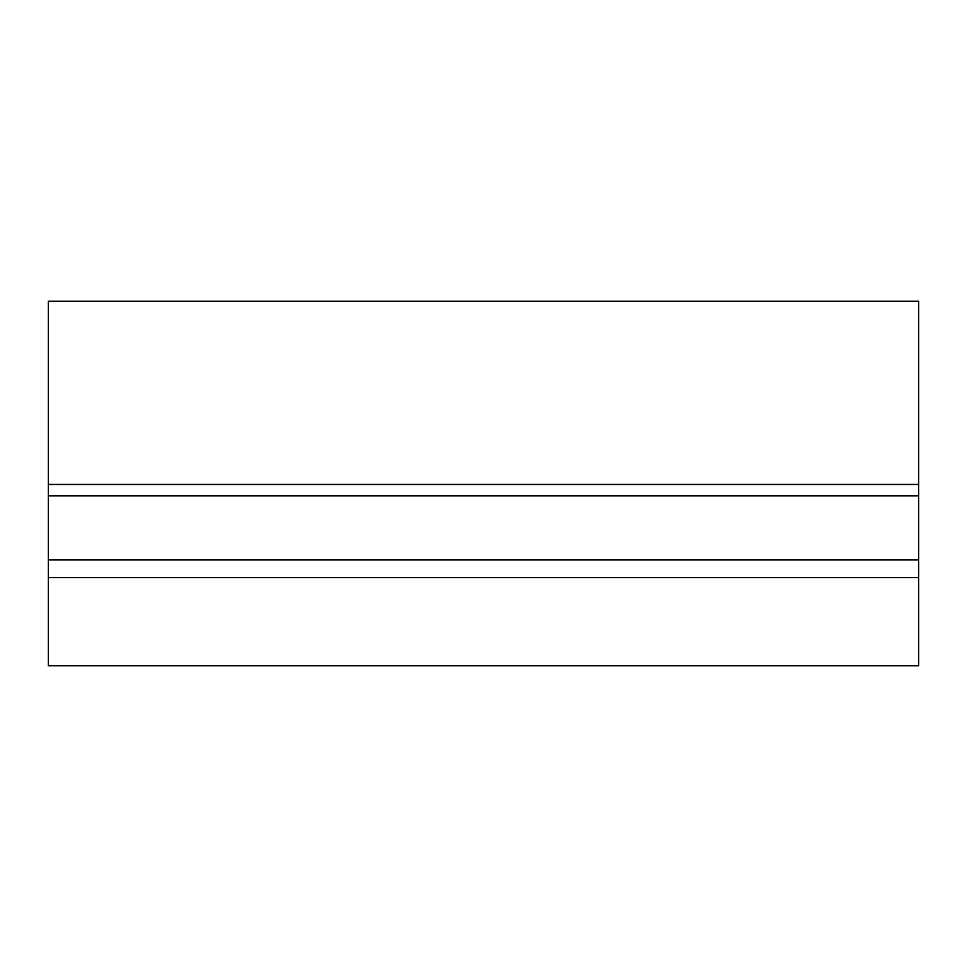 <?xml version="1.0" encoding="UTF-8"?>
<svg xmlns="http://www.w3.org/2000/svg" width="967" height="967" viewBox="0 0 967 967"><rect width="100%" height="100%" fill="white"/><g stroke="black" fill="none" stroke-linecap="round" stroke-linejoin="round"><path stroke-width="1.45" d="M918.65 577.589L918.65 665.792L48.35 665.792L48.35 559.941L918.65 559.941L918.65 577.589L48.35 577.589M918.65 484.455L918.65 301.208L48.35 301.208L48.35 484.455L918.65 484.455L918.65 559.941M918.65 495.829L48.35 495.829L48.35 559.941M48.35 495.829L48.35 484.455"/></g></svg>
